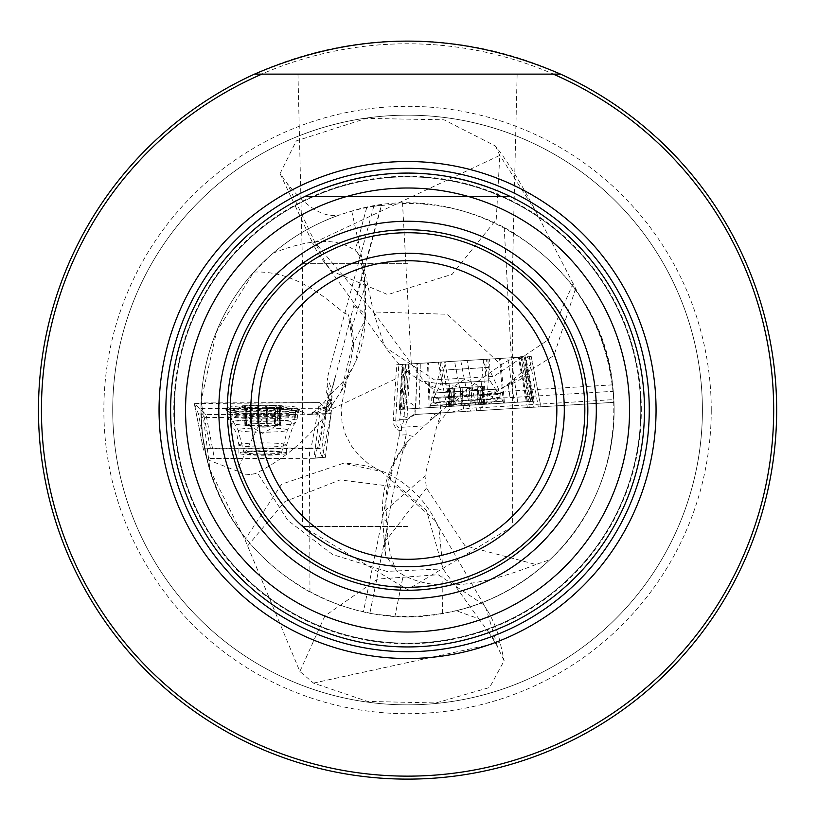 <?xml version="1.0" encoding="UTF-8"?>
<svg xmlns="http://www.w3.org/2000/svg" width="818" height="818" viewBox="0 0 818 818"><rect width="100%" height="100%" fill="white"/><g stroke="black" fill="none" stroke-linecap="round" stroke-linejoin="round"><path stroke-width="0.61" stroke-dasharray="4.09 3.07" d="M613.868 399.583L613.285 391.301L510.003 397.609A20.665 4.397 -3.5 0 1 493.274 396.842L480.708 407.732L613.868 399.583L613.991 402.323L416.526 414.399L414.992 414.593L407.17 419.532A7.464 0.951 -176.9 0 0 406.965 419.685L399.869 419.675A7.464 0.951 -176.9 0 0 395.718 420.248L398.755 364.634L402.885 364.378L399.859 420.125A7.464 0.583 3.3 0 0 395.707 420.38L393.213 420.534L396.689 364.756L398.755 364.634M331.893 406.628L328.069 397.088L321.873 448.509L325.37 457.242L331.893 406.628A7.464 7.434 158.2 0 0 329.858 400.575L326.045 391.045L327.282 385.81L327.292 378.1L331.883 389.552L331.372 390.35L333.744 383.243L353.611 306.321L381.352 205.103L373.826 206.208L402.548 203.498C438.468 202.813 472.344 210.788 504.185 227.424C571.782 266.269 608.377 324.562 613.991 402.323L527.416 407.62L518.387 357.313L396.689 364.756M497.324 646.312L496.638 643.153L489.236 633.05L497.324 646.312L504.113 660.791L489.624 687.478L435.922 702.959L367.548 701.425L313.499 683.091L299.879 671.476L244.96 539.624L210.011 469.931L201.218 400.206L216.545 331.689L253.795 272.067L273.151 253.14C300.462 229.981 331.658 214.776 366.73 207.516L381.607 205.062L359.767 286.392M495.422 146.003L499.829 155.379L535.412 210.727C521.24 183.365 507.917 161.79 495.422 146.003L444.051 119.817L366.3 118.385L296.249 140.911L280.114 173.467L287.374 183.692C307.231 208.334 324.858 218.682 340.237 214.715A206.576 206.576 0 0 0 241.474 532.845A206.576 206.576 0 0 1 340.237 214.715L351.75 211.116C467.845 174.316 601.782 263.406 612.59 384.849L613.285 391.301M385.104 546.741L386.382 531.915L369.889 613.122C371.311 613.807 379.675 614.839 394.961 616.199L403.325 575.023L396.464 570.944A104.499 95.512 -142.4 0 1 387.824 538.234A104.499 22.239 176.5 0 0 384.368 544.42A104.499 22.239 176.5 0 0 385.104 546.741L385.615 555.207L396.464 570.944M394.961 616.199C454.44 618.745 506.117 599.891 549.982 559.645L535.923 564.502L464.931 545.718L426.464 488.049L425.012 476.117L437.037 425.115L464.225 391.127L501.107 364.879C523.254 349.787 534.839 358.938 530.064 364.971L505.616 386.157L487.283 394.91L493.274 396.842M351.75 211.116L373.519 311.975L314.858 242.23L287.374 183.692M612.59 384.849L509.604 391.147L487.283 394.91M505.616 386.157L508.346 385.258C524.808 378.55 532.048 371.781 530.064 364.971M201.116 417.425L202.976 438.622L207.005 459.522L236.617 470.841L262.476 417.814L201.116 417.425L200.983 408.632L202.363 433.816L206.79 458.642L204.653 448.785C218.294 512.324 253.396 560.085 309.961 592.079L324.644 599.216L339.848 605.177L355.482 609.911L369.889 613.122M549.982 559.645C622.324 493.51 634.993 374.327 578.5 294.03A206.576 206.576 0 0 1 456.301 610.749L442.528 613.602C339.214 633.561 230.226 562.048 207.005 459.522M331.883 389.552L331.883 397.303A11.943 11.892 -21.8 0 1 319.95 409.235L319.562 408.274L322.732 407.824L327.537 404.91L329.858 400.575M324.726 416.055L345.871 384.194L353.55 346.443L348.059 314.143L350.124 319.91L351.546 328.304A29.192 3.2 -88.5 0 1 352.006 346.627L341.239 391.116L324.726 416.055C306.617 439.961 284.132 458.826 257.292 472.661L255.155 473.704L245.85 474.9L236.617 470.841M442.528 613.602L443.049 568.939L386.709 571.373L332.64 554.543L287.793 520.35L257.292 472.661M445.401 361.781L482.661 359.501L445.401 361.781L440.738 383.816L489.972 380.799L440.738 383.816L433.438 398.458L499 394.45L433.438 398.458L433.704 402.783L499.266 398.775L433.704 402.783A74.642 74.642 0 0 0 445.912 406.669L487.63 404.123L445.933 406.669M527.416 407.62L530.033 407.456L521.046 357.149L518.387 357.313M521.046 357.149L529.307 356.648L538.295 406.955L540.872 406.791L531.24 356.525L529.307 356.648M531.25 356.525L524.246 356.955L533.878 407.221L476.71 410.718L467.078 360.452L524.246 356.955M467.078 360.452L454.552 361.219L464.184 411.485L416.526 414.399M414.992 414.593L417.783 363.468L454.552 361.219M417.783 363.468L410.012 363.949L406.965 419.685M407.17 419.532L403.969 419.91L407.016 364.122L410.012 363.949M407.016 364.122L402.885 364.378M328.069 397.088L327.599 393.438L326.045 391.045M403.969 419.91L401.597 427.272L401.464 430.391L397.098 426.27L395.707 420.38M401.464 430.391L399.051 430.544L395.615 427.855L393.581 424L393.213 420.534M373.826 206.208L327.292 378.1M386.382 531.915L387.834 522.385A47.853 2.423 101.5 0 1 402.609 452.017L407.681 441.546L413.1 436.423L406.117 434.767L399.337 435.186L363.427 611.813M399.337 435.186L399.051 430.544M460.81 360.84L470.452 411.096L464.184 411.485M470.452 411.096L476.71 410.718M540.882 406.791L533.878 407.221M525.176 356.904L534.164 407.2L538.295 406.955M534.164 407.2L530.033 407.456M262.762 451.526A18.661 1.626 180 0 1 281.412 453.1A18.661 1.626 180 0 1 281.423 453.152A18.661 1.626 180 0 1 262.762 454.777A18.661 1.626 180 0 1 244.101 453.152A18.661 1.626 180 0 1 262.762 451.526M309.961 592.079L309.439 448.469L321.873 448.509M309.439 448.469L204.653 448.785M320.39 408.243L313.938 458.315L206.79 458.642M313.938 458.315L325.37 457.242M112.72 410.012A294.838 294.838 0 0 1 554.982 154.674A294.838 294.838 0 0 1 554.982 665.351A294.838 294.838 0 0 1 112.72 410.012A294.838 294.838 0 0 1 407.558 115.174A294.838 294.838 0 0 1 702.396 410.012A294.838 294.838 0 0 1 407.558 704.85A294.838 294.838 0 0 1 112.72 410.012A294.838 294.838 0 0 1 554.982 154.674A294.838 294.838 0 0 1 554.982 665.351A294.838 294.838 0 0 1 112.72 410.012A294.838 294.838 0 0 1 407.558 115.174A294.838 294.838 0 0 1 702.396 410.012A294.838 294.838 0 0 1 407.558 704.85A294.838 294.838 0 0 1 112.72 410.012M535.412 210.727L578.5 294.03A206.576 206.576 0 0 1 456.301 610.749L478.816 618.766L443.049 568.939L426.475 510.33L381.076 471.383L343.366 463.285L281.658 484.164L244.96 539.624M489.236 633.05L478.816 618.766M254.531 74.121L560.586 74.121M407.558 74.121L297.977 74.121L407.558 74.121M644.492 410.012A236.934 236.934 0 0 0 289.091 204.817A236.934 236.934 0 0 0 289.091 615.197A236.934 236.934 0 0 0 644.492 410.012M510.34 196.535C441.822 165.471 373.294 165.471 304.777 196.535C373.294 165.471 441.822 165.471 510.34 196.535L304.777 196.535L510.34 196.535M776.671 410.012A369.112 369.112 0 0 0 223.007 90.348A369.112 369.112 0 0 0 223.007 729.666A369.112 369.112 0 0 0 776.671 410.012M41.329 410.012A366.229 366.229 0 0 1 407.558 43.783A366.229 366.229 0 0 1 773.787 410.012A366.229 366.229 0 0 1 407.558 776.241A366.229 366.229 0 0 1 41.329 410.012M640.76 410.012A233.202 233.202 0 0 0 290.963 208.058A233.202 233.202 0 0 0 290.963 611.966A233.202 233.202 0 0 0 640.76 410.012A233.202 233.202 0 0 0 290.963 208.058A233.202 233.202 0 0 0 290.963 611.966A233.202 233.202 0 0 0 640.76 410.012A233.202 233.202 0 0 0 290.963 208.058A233.202 233.202 0 0 0 290.963 611.966A233.202 233.202 0 0 0 640.76 410.012M407.558 263.713L302.456 263.713L407.558 263.713M407.558 526.455L302.456 526.455L407.558 526.455M407.558 260.727A149.285 149.285 0 0 0 258.273 410.012A149.285 149.285 0 0 0 407.558 559.297A149.285 149.285 0 0 0 556.843 410.012A149.285 149.285 0 0 0 407.558 260.727M407.558 566.762A156.749 156.749 0 0 0 543.305 331.638A156.749 156.749 0 0 0 271.811 331.638A156.749 156.749 0 0 0 407.558 566.762M200.983 408.632L319.562 408.274M322.732 407.824L331.893 406.72L331.402 402.937M401.607 428.029L399.859 420.125M200.983 408.826L260.993 408.826C281.32 408.939 294.613 409.828 300.85 411.515L307.885 414.573L309.357 414.552A11.943 10.787 79.4 0 1 308.335 414.695L315.298 411.004L324.664 401.781L329.48 395.135L331.372 390.35M273.151 253.14C310.288 238.396 337.619 237.568 355.135 250.645L357.446 252.537A103.007 96.043 18.1 0 1 364.828 287.599L365.493 284.828L361.73 278.304L362.671 260.84L357.446 252.537M357.18 295.114L361.73 278.304M439.655 412.988L430.442 420.38L413.1 436.423M535.923 564.502C477.395 587.856 433.203 591.363 403.325 575.023M504.185 227.424L511.322 357.752M411.321 363.867L402.548 203.498M326.249 411.73L395.728 378.877M575.627 288.519L553.99 355.441L495.432 392.558L424.051 381.382L373.519 311.975L447.282 314.255L501.107 364.879M573.203 283.345L548.295 339.756L493.827 376.392L434.44 379.879L386.147 347.895L383.887 344.378L373.519 311.975M280.012 173.508L312.752 243.222L499.829 155.379L496.229 219.551L452.19 274.255L387.793 294.613L332.312 271.402L326.413 264.5L314.858 242.23L312.752 243.222A104.499 104.499 0 0 0 332.241 271.474M253.795 272.067C306.382 269.756 342.292 316.597 348.059 314.143M247.435 546.117L284.889 501.598L340.104 479.91L397.282 487.088L435.288 520.749L438.847 528.162L443.049 568.939M299.879 671.476L324.858 615.985L377.681 579.062L438.213 574.727L483.458 604.584L486.076 608.633L496.638 643.153L500.135 642.396A104.499 104.499 0 0 0 483.581 604.635M426.464 488.049L387.824 538.234L386.086 509.839A104.499 98.364 -130.9 0 1 408.969 440.237M484.716 404.153L479.522 403.478L478.499 386.73L470.974 387.19L472.017 403.939L467.773 405.329L463.131 404.481L462.109 387.732L458.949 387.926L480.493 386.607L465.156 378.959L450.861 388.417L458.949 387.926L454.123 388.223L455.145 404.971L450.657 406.382L449.43 406.055L450.309 405.268L449.276 388.519L460.36 387.834L461.383 404.583L465.769 405.452L447.558 406.566L485.974 404.215L465.769 405.452L470.268 404.041L469.246 387.292M449.655 406.444L448.816 388.55L447.691 388.611L452.845 388.294L453.878 405.043L448.806 406.352M451.833 403.775L450.892 388.417L449.072 388.53L450.084 405.114L451.833 403.775L450.544 405.084L449.532 388.499M453.121 388.284L454.133 404.859L458.54 403.356L461.383 404.419L460.289 387.844L472.405 387.098L452.845 388.294M454.379 388.202L455.391 404.787L459.89 403.274L463.1 404.317L462.109 387.732M471.986 403.744L470.974 387.19L471.996 403.775L474.685 402.364L479.246 403.325L478.233 386.75M483.888 404.348L482.538 386.485L483.663 386.413L478.499 386.73M482.068 386.515L483.101 403.254L484.062 403.939L482.876 404.409L478.254 403.55L477.231 386.812L483.009 386.454L477.231 386.812M481.403 401.965L480.463 386.607L482.272 386.495L483.295 403.08L481.403 401.965L482.835 403.11L481.822 386.525M470.319 404.133L469.287 387.292L470.278 403.877L473.346 402.446L477.988 403.407L476.976 386.822M460.37 387.834L461.383 404.389M470.994 387.19L462.068 387.732L463.09 404.573M454.123 388.223L449.276 388.519M266.637 423.376L266.637 406.669L262.097 405.329A19.243 1.677 180 0 1 279.081 406.117A19.243 1.677 180 0 1 281.791 407.252A19.243 1.677 180 0 1 279.756 407.783A19.243 1.677 180 0 1 263.437 408.673A19.243 1.677 180 0 1 246.443 407.885A19.243 1.677 180 0 1 243.744 407.252A19.243 1.677 180 0 1 245.768 406.209A19.243 1.677 180 0 1 262.097 405.329L257.731 406.689L257.731 423.438L254.899 423.744A14.847 1.299 180 0 1 269.736 423.704L257.66 423.376L257.731 406.904L254.899 408.438L250.38 407.282L250.38 423.836L244.838 424.348L247.926 424.89A14.847 1.299 180 0 1 254.899 423.744L250.38 423.836M283.652 406.935A20.9 1.82 0 0 0 282.701 406.454A20.9 1.82 0 0 0 262.762 405.176A20.9 1.82 0 0 0 242.823 406.454A20.9 1.82 0 0 0 259.95 408.806A20.9 1.82 0 0 0 283.652 406.935M295.584 411.515A32.843 2.863 0 0 0 295.083 411.096A32.843 2.863 0 0 0 262.762 408.744A32.843 2.863 0 0 0 230.451 411.096A32.843 2.863 0 0 0 229.919 411.607A32.843 2.863 0 0 0 262.762 414.47A32.843 2.863 0 0 0 295.605 411.607A32.843 2.863 0 0 0 295.584 411.515M295.584 415.82A32.843 2.863 0 0 0 262.189 413.059A32.843 2.863 0 0 0 229.919 415.922A32.843 2.863 0 0 0 229.96 416.065A32.843 2.863 0 0 0 262.762 418.785A32.843 2.863 0 0 0 295.564 416.065A32.843 2.863 0 0 0 295.605 415.922A32.843 2.863 0 0 0 295.584 415.82M274.562 423.744L274.562 407.027L279.122 406.117L280.237 406.618L279.286 407.691L279.286 424.409L280.257 424.256L269.736 423.704A14.847 1.299 0 0 1 277.599 424.798A14.847 1.299 180 0 1 277.435 425.043A14.847 1.299 180 0 1 270.635 425.943A14.847 1.299 180 0 1 255.799 425.994A14.847 1.299 180 0 1 248.089 425.043A14.847 1.299 180 0 1 247.926 424.89L245.277 425.432L250.973 425.943L267.875 426.321L280.686 425.35L277.599 424.798L279.286 424.409M279.756 407.783L279.592 408.468L279.756 407.783L275.41 409.153L275.41 425.871M279.03 424.419L279.03 407.865L277.599 409.481L279.337 408.622L279.337 425.176M274.306 423.755L274.306 407.211L269.736 408.386L266.648 406.853L266.648 423.407M275.145 425.861L275.145 409.307L270.635 410.626L267.793 409.726L267.793 426.26L267.803 409.573L263.437 408.673L258.897 409.603L258.897 426.311M267.793 409.726L267.793 426.26M250.973 425.943L250.973 409.235L246.443 407.885L245.288 407.845L246.249 408.571L246.249 425.288M258.877 426.29L258.877 409.736L255.799 410.677L251.228 409.389L251.228 425.933M245.932 424.511L245.768 406.209L250.114 407.108L250.114 423.816M244.879 406.597L245.768 406.209M246.494 425.278L246.494 408.724L247.926 409.573L246.198 407.967L246.198 424.522M279.592 408.468L279.592 425.186M405.84 364.204L403.397 409.215L399.348 409.47L402.313 364.419L408.724 364.02L406.014 409.061L408.724 364.02M403.397 409.215L406.014 409.061M400.319 409.409L399.348 409.47L402.313 364.409L402.937 364.378L400.319 409.409L534.185 401.219L406.229 409.041M402.753 409.256L405.37 364.225L427.477 362.875L429.102 407.65M430.176 407.579L428.55 362.814L483.448 359.45L480.105 404.532M486.649 404.123L489.706 359.071L507.733 357.967L514.358 402.436M517.712 402.231L511.086 357.763L519.123 357.272L527.303 401.638M527.518 401.628L519.348 357.261L522.221 357.077L530.136 401.464M532.16 401.341L523.99 356.975L525.759 356.863L534.185 401.209L525.759 356.863L525.125 356.904L533.213 401.28M530.79 401.423L522.692 357.057L500.585 358.407L504.43 403.039M503.356 403.1L499.522 358.468L444.614 361.832L453.438 406.157M446.884 406.556L438.356 362.21L420.329 363.315L419.174 408.254M415.83 408.458L416.986 363.519L408.939 364.01M440.227 362.098L487.876 359.184L440.227 362.098M428.55 362.814L427.477 362.875M405.37 364.225L402.937 364.378M416.986 363.519L420.329 363.315M438.356 362.21L444.614 361.832M499.522 358.468L500.585 358.407M522.692 357.057L525.125 356.904M523.99 356.975L522.221 357.077M511.086 357.763L507.733 357.967M489.706 359.071L483.448 359.45M429.573 407.62L504.011 403.069L429.573 407.62M483.213 404.337L486.413 359.276M450.319 406.352L441.648 362.006M401.372 409.337L532.16 401.341L401.372 409.337L404.072 364.307M206.831 457.722L203.314 448.929L210.379 448.284L311.116 447.978L318.693 448.591L322.22 457.405L315.145 458.029L214.408 458.336L206.831 457.722L198.437 413.888L194.306 403.591L203.314 448.939L194.306 403.581L201.381 402.937L319.511 402.568L194.306 403.591L206.013 414.511L303.253 414.215L331.218 413.489L319.511 402.568L311.116 447.978M318.693 448.591L327.098 403.192L331.218 413.489L322.21 457.374M315.145 458.029L324.153 414.143L206.013 414.501L214.408 458.336M286.637 453.08A23.886 2.086 180 0 1 286.648 453.152A23.886 2.086 180 0 1 263.181 455.237A23.886 2.086 180 0 1 238.897 453.223A23.886 2.086 180 0 1 238.876 453.152A23.886 2.086 180 0 1 262.343 451.076A23.886 2.086 180 0 1 286.637 453.08M300.053 408.427A37.311 3.252 180 0 1 300.012 408.734A37.311 3.252 180 0 1 262.762 411.791A37.311 3.252 180 0 1 225.523 408.734A37.311 3.252 180 0 1 225.471 408.652A37.311 3.252 180 0 1 261.463 405.288A37.311 3.252 180 0 1 300.053 408.427M324.153 414.143L331.218 413.519L322.22 457.405M327.098 403.192L319.511 402.568M198.437 413.888L206.013 414.501M508.346 385.258L510.003 397.609M331.842 389.45L335.298 376.556M327.282 385.81L331.883 397.303A149.285 13.006 180 0 1 331.975 397.752A149.285 13.006 180 0 1 324.664 401.781M406.117 434.767L402.609 452.017M401.597 427.272L405.718 427.027L406.188 434.798M711.251 410.012A303.693 303.693 0 0 0 255.707 147.005A303.693 303.693 0 0 0 255.707 673.02A303.693 303.693 0 0 0 711.251 410.012M641.322 410.012A233.764 233.764 0 0 0 290.676 207.567A233.764 233.764 0 0 0 290.676 612.457A233.764 233.764 0 0 0 641.322 410.012M315.298 411.004A11.943 10.787 79.4 0 1 309.357 414.552C322.803 413.611 330.339 408.008 331.975 397.752L331.975 389.777M366.73 207.516L355.135 250.645M307.885 414.573A137.342 11.973 0 0 0 319.95 409.235M430.115 420.677A11.943 10.021 -93.5 0 1 438.816 413.039M424.481 425.881L405.718 427.027A11.943 11.922 -93.5 0 1 416.883 414.378M313.499 683.091L500.135 642.396L504.144 660.78M260.993 408.826L260.993 417.425M300.85 411.515A103.007 99.53 26 0 1 262.476 417.814M255.155 473.704A103.007 99.53 26 0 1 245.85 474.9M351.546 328.304L364.828 287.599L364.828 320.349L352.006 346.627M353.611 306.321A104.499 24.346 180 0 1 365.493 317.599A104.499 24.346 180 0 1 364.828 320.349A103.007 99.53 26 0 1 355.063 362.793A103.007 99.53 26 0 1 329.48 395.135M480.872 410.462L480.708 407.732A104.499 98.364 -130.9 0 0 451.424 412.262M387.834 522.385A104.499 22.239 -3.5 0 1 382.63 516.025A104.499 22.239 -3.5 0 1 386.086 509.839L425.012 476.117M287.415 429.961A24.663 2.147 0 0 0 261.709 427.896A24.663 2.147 0 0 0 238.13 430.145A24.663 2.147 0 0 0 262.762 432.19A24.663 2.147 0 0 0 287.394 430.145A24.663 2.147 0 0 0 287.415 429.961M281.412 452.293A18.661 1.626 180 0 1 281.423 452.354A18.661 1.626 180 0 1 262.762 453.98A18.661 1.626 180 0 1 244.101 452.354A18.661 1.626 180 0 1 262.435 450.718A18.661 1.626 180 0 1 281.412 452.293M257.731 406.883L257.731 423.427M502.518 401.249L430.738 405.636L502.518 401.249M501.199 398.151L431.669 402.405L501.199 398.151M500.585 393.478L431.71 397.691L500.585 393.478M498.356 389.071L433.376 393.049L498.356 389.071M488.346 367.384L440.697 370.309L488.346 367.384M210.379 448.284L201.381 402.937M226.801 410.544A35.982 3.139 180 0 1 263.243 407.303A35.982 3.139 180 0 1 298.672 410.626A35.982 3.139 180 0 1 262.762 413.571A35.982 3.139 180 0 1 226.852 410.626A35.982 3.139 180 0 1 226.801 410.544M227.925 413.704A34.857 3.037 180 0 1 227.905 413.611A34.857 3.037 180 0 1 262.762 410.554A34.857 3.037 180 0 1 297.619 413.611A34.857 3.037 180 0 1 263.263 416.638A34.857 3.037 180 0 1 227.925 413.704M228.253 418.387A34.53 3.006 180 0 1 228.232 418.295A34.53 3.006 180 0 1 262.762 415.268A34.53 3.006 180 0 1 297.292 418.295A34.53 3.006 180 0 1 263.263 421.29A34.53 3.006 180 0 1 228.253 418.387M230.216 422.896A32.577 2.843 180 0 1 263.508 419.961A32.577 2.843 180 0 1 295.226 423.029A32.577 2.843 180 0 1 262.762 425.636A32.577 2.843 180 0 1 230.298 423.029A32.577 2.843 180 0 1 230.216 422.896M238.897 445.043A23.886 2.086 180 0 1 238.876 444.961A23.886 2.086 180 0 1 262.762 442.886A23.886 2.086 180 0 1 286.648 444.961A23.886 2.086 180 0 1 263.181 447.047A23.886 2.086 180 0 1 238.897 445.043M333.754 383.243L331.955 389.92M331.423 402.967L327.599 393.438M297.977 74.121L302.456 263.713L302.456 526.455L407.558 589.604L512.651 526.455L512.651 263.713L517.129 74.121M325.37 457.354L331.893 406.74M531.24 356.484L540.872 406.75M424.041 381.392L432.599 388.928L438.581 399.092L440.196 404.573L440.728 411.004L439.767 417.691L436.976 425.084M383.887 344.378A104.499 104.499 0 0 0 495.432 392.579M326.341 264.551L386.147 347.895M353.55 346.443A104.499 104.499 0 0 0 350.124 319.91M381.096 471.321L369.797 464.931L359.736 456.26L351.648 446.28L345.308 434.235L342.016 422.272L341.034 407.773L345.953 384.235M438.847 528.162A104.499 104.499 0 0 0 343.366 463.264M435.288 520.749L486.148 608.582M341.249 391.116L355.063 362.793L365.493 317.599L365.493 284.828L362.66 260.84M407.834 441.362A104.499 104.499 0 0 0 382.63 516.025L384.368 544.42A104.499 104.499 0 0 0 385.595 555.207M433.213 417.937L464.195 391.096M487.63 404.123A74.642 74.642 0 0 0 499.266 398.775L499 394.45L489.972 380.799L482.661 359.501M451.751 403.795L447.558 406.566M481.485 401.986L485.974 404.215M460.289 387.844L461.311 404.716M484.072 403.724L483.009 386.454M484.726 403.765L483.663 386.413M472.098 404.051L471.066 387.18M449.399 405.851L448.336 388.57M448.745 405.963L447.691 388.611M295.083 411.096A74.642 74.642 0 0 0 282.701 406.454M242.823 406.454A74.642 74.642 0 0 0 230.451 411.096M295.605 415.922L295.605 411.607M229.919 415.922L229.919 411.607M281.423 453.152L287.394 430.145L295.564 416.065M244.101 453.152L238.13 430.145L229.96 416.065M278.222 409.286L281.791 407.252M247.813 409.573L243.744 407.252M248.089 425.043L262.762 433.387L277.435 425.043M266.678 423.356L266.678 406.546M257.66 423.376L257.66 406.546M247.936 409.603L247.936 424.92M244.838 407.037L244.838 424.348M245.277 408.182L245.277 425.432M258.846 409.532L258.846 426.342M267.875 409.491L267.875 426.321M277.599 409.45L277.599 424.777M280.686 408.049L280.686 425.35M280.257 407.006L280.257 424.256M400.094 410.012A7.464 7.464 0 0 0 411.29 416.474A7.464 7.464 0 0 0 411.29 403.55A7.464 7.464 0 0 0 400.094 410.012M440.186 362.098L440.697 370.309L431.71 397.691L431.669 402.405L429.522 407.62M487.876 359.184L488.377 367.384L500.636 393.478L501.25 398.151L504.011 403.069M286.648 453.152L286.648 444.961L293.304 425.309L295.226 423.029L297.292 418.295L297.619 413.611L300.012 408.734M238.876 453.152L238.876 444.961L236.555 432.926L228.764 420.616L227.496 411.822L225.523 408.734"/><path stroke-width="1.23" d="M553.234 74.121L261.883 74.121A366.127 366.127 0 0 0 118.324 634.492A366.127 366.127 0 0 0 696.793 634.492A366.127 366.127 0 0 0 553.234 74.121L560.586 74.121C458.571 30.123 356.546 30.123 254.531 74.121L261.883 74.121M644.492 410.012A236.934 236.934 0 0 0 289.091 204.817A236.934 236.934 0 0 0 289.091 615.197A236.934 236.934 0 0 0 644.492 410.012M560.586 74.121A369.112 369.112 0 0 1 459.982 775.382A369.112 369.112 0 0 1 254.531 74.121M656.056 410.012A248.498 248.498 0 0 0 283.304 194.807A248.498 248.498 0 0 0 283.304 625.218A248.498 248.498 0 0 0 656.056 410.012M629.563 410.012A222.005 222.005 0 0 0 296.556 217.752A222.005 222.005 0 0 0 296.556 602.273A222.005 222.005 0 0 0 629.563 410.012M218.805 410.012A188.753 188.753 0 0 1 501.935 246.545A188.753 188.753 0 0 1 501.935 573.479A188.753 188.753 0 0 1 218.805 410.012M407.558 559.297A149.285 149.285 0 0 0 536.843 335.37A149.285 149.285 0 0 0 278.273 335.37A149.285 149.285 0 0 0 407.558 559.297M407.558 566.762A156.749 156.749 0 0 0 543.305 331.638A156.749 156.749 0 0 0 271.811 331.638A156.749 156.749 0 0 0 407.558 566.762M407.558 590.279A180.267 180.267 0 0 0 587.825 410.012A180.267 180.267 0 0 0 407.558 229.746A180.267 180.267 0 0 0 227.292 410.012A180.267 180.267 0 0 0 407.558 590.279A180.267 180.267 0 0 1 251.443 319.879A180.267 180.267 0 0 1 563.674 319.879A180.267 180.267 0 0 1 407.558 590.279A180.267 180.267 0 0 1 251.443 319.879A180.267 180.267 0 0 1 563.674 319.879A180.267 180.267 0 0 1 407.558 590.279M649.257 410.012A241.699 241.699 0 0 0 286.709 200.696A241.699 241.699 0 0 0 286.709 619.328A241.699 241.699 0 0 0 649.257 410.012M407.558 587.293A177.281 177.281 0 0 0 561.087 321.372A177.281 177.281 0 0 0 254.03 321.372A177.281 177.281 0 0 0 407.558 587.293"/></g></svg>
